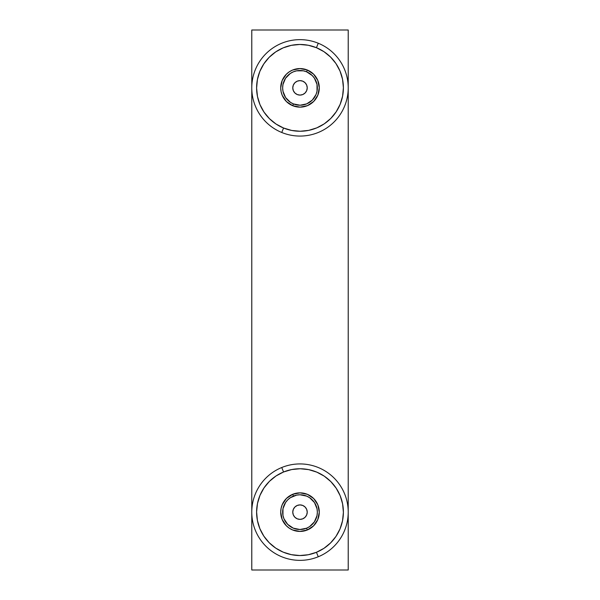 <?xml version="1.0" encoding="UTF-8"?>
<svg xmlns="http://www.w3.org/2000/svg" width="600" height="600" viewBox="0 0 600 600"><rect width="100%" height="100%" fill="white"/><g stroke="black" fill="none" stroke-linecap="round" stroke-linejoin="round"><path stroke-width="0.9" d="M251.782 30L348.218 30L348.218 570L251.782 570L251.782 30L348.218 30L348.218 570L251.782 570L251.782 30M297.263 505.447A7.23 7.23 0 0 0 293.31 514.882A7.23 7.23 0 0 0 302.737 518.835A7.23 7.23 0 0 1 293.31 514.882A7.23 7.23 0 0 1 297.263 505.447L300.03 504.908L302.798 505.47L305.138 507.053L306.69 509.4L307.23 512.175L306.668 514.942L305.093 517.275L302.737 518.835L299.97 519.375L297.202 518.812L294.862 517.237L293.31 514.882L292.77 512.115L293.332 509.347L294.907 507.007L297.263 505.447A7.23 7.23 0 0 1 306.69 509.4A7.23 7.23 0 0 1 302.737 518.835A7.23 7.23 0 0 0 306.69 509.4A7.23 7.23 0 0 0 297.263 505.447M292.695 494.295L293.423 496.08A17.355 17.355 0 0 1 316.065 505.567A17.355 17.355 0 0 1 306.577 528.21L307.305 529.995A19.282 19.282 0 0 0 317.85 504.84A19.282 19.282 0 0 0 292.695 494.295A19.282 19.282 0 0 1 317.85 504.84A19.282 19.282 0 0 1 307.305 529.995A19.282 19.282 0 0 1 282.15 519.45A19.282 19.282 0 0 1 292.695 494.295L286.418 498.45L282.218 504.69L281.1 508.298L280.718 512.062L282.15 519.45L286.305 525.72L289.215 528.135L292.545 529.928L299.918 531.428L307.305 529.995L313.582 525.84L317.782 519.6L319.282 512.227L317.85 504.84L313.695 498.562L307.455 494.355L300.082 492.855L292.695 494.295A19.282 19.282 0 0 0 282.15 519.45A19.282 19.282 0 0 0 307.305 529.995L306.577 528.21L309.585 526.612L314.392 521.85L317.01 515.602L317.355 512.22L317.04 508.83L314.475 502.56L309.705 497.752L306.712 496.132L300.075 494.783L296.685 495.105L290.415 497.67L287.782 499.815L285.608 502.44L282.99 508.688L282.96 515.46L283.935 518.715L287.678 524.362L293.288 528.15L299.925 529.5L306.577 528.21A17.355 17.355 0 0 1 283.935 518.715A17.355 17.355 0 0 1 293.423 496.08L292.695 494.295M281.737 467.52L283.567 471.982A43.395 43.395 0 0 1 340.163 495.705A43.395 43.395 0 0 1 316.433 552.3L318.263 556.763A48.218 48.218 0 0 0 344.625 493.882A48.218 48.218 0 0 0 281.737 467.52A48.218 48.218 0 0 1 344.625 493.882A48.218 48.218 0 0 1 318.263 556.763A48.218 48.218 0 0 1 255.375 530.408A48.218 48.218 0 0 1 281.737 467.52A48.218 48.218 0 0 0 255.375 530.408A48.218 48.218 0 0 0 318.263 556.763L316.433 552.3L308.288 554.737L299.812 555.533L291.353 554.662L283.222 552.165L275.737 548.123L269.183 542.692L263.82 536.1L259.837 528.577L257.407 520.425L256.605 511.957L257.475 503.498L259.98 495.368L264.022 487.882L269.445 481.327L276.045 475.957L283.567 471.982L291.712 469.545L300.188 468.75L308.647 469.62L316.778 472.125L324.263 476.168L330.817 481.59L336.18 488.19L340.163 495.705L342.593 503.857L343.395 512.325L342.525 520.793L340.02 528.923L335.978 536.408L330.555 542.955L323.955 548.325L316.433 552.3A43.395 43.395 0 0 1 259.837 528.577A43.395 43.395 0 0 1 283.567 471.982L281.737 467.52M308.647 469.62L316.778 472.125M342.525 520.793L340.02 528.923M291.353 554.662L283.222 552.165M257.475 503.498L259.98 495.368M302.737 81.165A7.23 7.23 0 0 0 293.31 85.117A7.23 7.23 0 0 0 297.263 94.552A7.23 7.23 0 0 1 293.31 85.117A7.23 7.23 0 0 1 302.737 81.165L305.093 82.725L306.668 85.058L307.23 87.825L306.69 90.6L305.138 92.948L302.798 94.53L300.03 95.093L297.263 94.552L294.907 92.992L293.332 90.653L292.77 87.885L293.31 85.117L294.862 82.762L297.202 81.188L299.97 80.625L302.737 81.165A7.23 7.23 0 0 1 306.69 90.6A7.23 7.23 0 0 1 297.263 94.552A7.23 7.23 0 0 0 306.69 90.6A7.23 7.23 0 0 0 302.737 81.165M307.305 70.005L306.577 71.79A17.355 17.355 0 0 1 316.065 94.433A17.355 17.355 0 0 1 293.423 103.92L292.695 105.705A19.282 19.282 0 0 0 317.85 95.16A19.282 19.282 0 0 0 307.305 70.005A19.282 19.282 0 0 1 317.85 95.16A19.282 19.282 0 0 1 292.695 105.705A19.282 19.282 0 0 1 282.15 80.55A19.282 19.282 0 0 1 307.305 70.005L299.918 68.573L292.545 70.073L289.215 71.865L286.305 74.28L282.15 80.55L280.718 87.938L281.1 91.703L282.218 95.31L286.418 101.55L292.695 105.705L300.082 107.145L307.455 105.645L313.695 101.438L317.85 95.16L319.282 87.773L317.782 80.4L313.582 74.16L307.305 70.005A19.282 19.282 0 0 0 282.15 80.55A19.282 19.282 0 0 0 292.695 105.705L293.423 103.92L300.075 105.218L306.712 103.868L312.322 100.08L316.065 94.433L317.04 91.17L317.01 84.398L314.392 78.15L312.218 75.532L306.577 71.79L303.315 70.823L296.543 70.845L293.288 71.85L290.295 73.47L285.525 78.278L282.96 84.54L282.645 87.93L282.99 91.312L285.608 97.56L290.415 102.33L293.423 103.92A17.355 17.355 0 0 1 283.935 81.285A17.355 17.355 0 0 1 306.577 71.79L307.305 70.005M318.263 43.237L316.433 47.7A43.395 43.395 0 0 1 340.163 104.295A43.395 43.395 0 0 1 283.567 128.017L281.737 132.48A48.218 48.218 0 0 0 344.625 106.118A48.218 48.218 0 0 0 318.263 43.237A48.218 48.218 0 0 1 344.625 106.118A48.218 48.218 0 0 1 281.737 132.48A48.218 48.218 0 0 1 255.375 69.593A48.218 48.218 0 0 1 318.263 43.237A48.218 48.218 0 0 0 255.375 69.593A48.218 48.218 0 0 0 281.737 132.48L283.567 128.017L276.045 124.042L269.445 118.672L264.022 112.118L259.98 104.632L257.475 96.502L256.605 88.043L257.407 79.575L259.837 71.422L263.82 63.9L269.183 57.307L275.737 51.877L283.222 47.835L291.353 45.338L299.812 44.468L308.288 45.263L316.433 47.7L323.955 51.675L330.555 57.045L335.978 63.593L340.02 71.078L342.525 79.207L343.395 87.675L342.593 96.142L340.163 104.295L336.18 111.81L330.817 118.41L324.263 123.833L316.778 127.875L308.647 130.38L300.188 131.25L291.712 130.455L283.567 128.017A43.395 43.395 0 0 1 259.837 71.422A43.395 43.395 0 0 1 316.433 47.7L318.263 43.237M335.978 63.593L340.02 71.078M324.263 123.833L316.778 127.875M264.022 112.118L259.98 104.632M275.737 51.877L283.222 47.835"/></g></svg>
